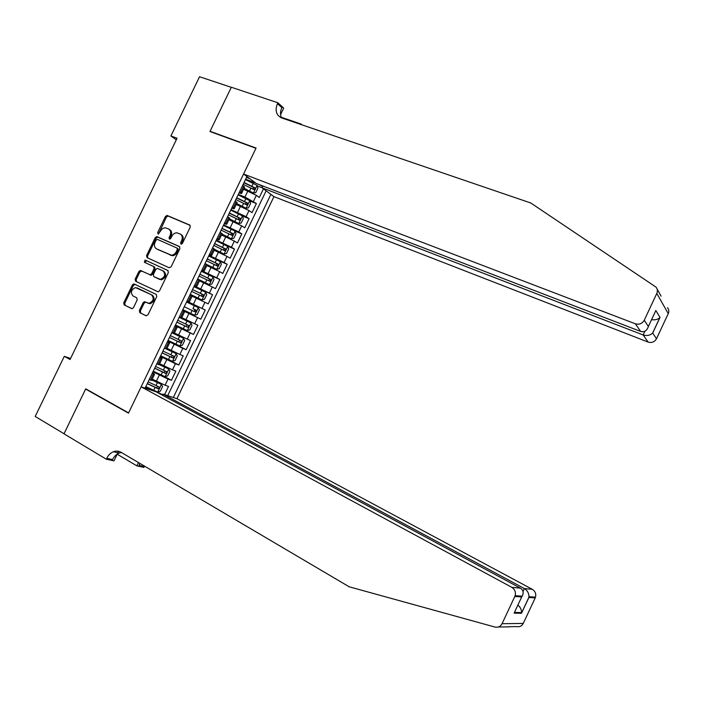 <?xml version="1.0" encoding="UTF-8"?>
<svg xmlns="http://www.w3.org/2000/svg" width="704" height="704" viewBox="0 0 704 704"><rect width="100%" height="100%" fill="white"/><g stroke="black" fill="none" stroke-linecap="round" stroke-linejoin="round"><path stroke-width="1.06" d="M180.972 244.165L182.371 243.47L190.256 227.11L189.737 225.034L167.05 215.433L165.431 216.506L157.661 232.61L158.277 234.115L160.371 231.273C161.594 229.011 163.275 227.867 165.414 227.832L168.476 228.923C170.729 230.252 171.257 232.452 170.069 235.523L169.057 237.618L169.4 239.07L170.782 238.383L171.802 236.28C173.017 234.018 174.706 232.866 176.854 232.822L180.004 233.922C182.292 235.277 182.829 237.494 181.641 240.583L180.62 242.704L180.972 244.165M139.357 310.552L139.832 312.69L146.01 315.744L147.981 314.811L156.772 296.569L156.279 294.439L133.804 283.844L132.414 284.891L123.746 302.852L124.203 304.964L132.15 308.686L133.47 307.648L137.201 299.913L136.734 297.792L133.082 296.023C130.249 292.521 131.067 289.714 135.52 287.584L151.448 294.782C154.343 298.223 153.578 301.066 149.142 303.301L144.443 301.743L143.097 302.79L139.357 310.552L140.351 310.992L140.826 313.13L146.326 315.85M170.905 135.951L199.549 76.736L231.29 87.322L209.95 131.525L255.957 148.289L128.594 412.905L85.73 388.819L64.038 433.752L35.2 416.46L64.284 356.347L70.066 359.515L177.056 138.257L170.905 135.951L176.299 139.832M169.145 267.758L171.134 266.781L179.907 248.591L179.397 246.497L156.763 236.588L155.223 237.662L146.573 255.57L147.048 257.638L169.145 267.758M168.344 272.571L159.562 290.778L158.18 291.843L135.634 281.283L135.168 279.189L138.873 271.515L140.307 270.459L150.198 274.806L151.624 273.742L154.097 268.62L153.613 266.526L144.373 262.258L145.068 260.066L167.842 270.45L168.344 272.571M157.291 391.952L162.562 394.786M164.569 394.61L168.511 386.417L165.079 385.229L168.036 379.078L152.97 371.774M163.02 375.848L171.45 380.292L175.868 371.105L172.471 369.846L175.428 363.695L160.362 356.418M164.947 357.852L178.807 364.989L183.216 355.81L179.863 354.473L182.82 348.322L167.746 341.07M167.992 340.551L186.155 349.694L190.564 340.525L187.246 339.108L190.203 332.966L175.12 325.741M175.261 325.45L193.494 334.418L197.903 325.257L194.63 323.761L197.578 317.627L182.494 310.42M182.521 310.358L200.834 319.15L205.234 309.998L186.877 301.303M186.912 301.233L201.995 308.422L204.943 302.289L208.164 303.899L212.564 294.747L194.128 286.238M194.269 285.938L209.361 293.102L212.309 286.977L215.494 288.658L219.886 279.514L201.379 271.172M201.626 270.653L216.726 277.79L219.666 271.674L222.807 273.425L227.198 264.299L213.171 258.13M208.974 255.376L224.074 262.495L227.014 256.379L230.12 258.21L234.502 249.093L225.843 245.37M216.322 240.117L231.422 247.21L234.362 241.094L237.424 243.012L241.806 233.895L234.74 230.938M223.661 224.875L238.762 231.933L241.701 225.834L244.728 227.814L249.102 218.706L242.44 215.996M230.991 209.634L246.101 216.674L249.031 210.575L252.023 212.643L256.397 203.535L244.948 197.041L238.313 194.418M249.832 200.93L256.397 203.535M165.079 385.229L152.222 379.095M172.471 369.846L159.623 363.704M179.863 354.473L167.015 348.339M187.246 339.108L174.407 332.983M194.63 323.761L181.79 317.636M204.943 302.289L192.113 296.173M212.309 286.977L199.478 280.861M219.666 271.674L206.844 265.558M227.014 256.379L214.201 250.263M234.362 241.094L221.549 234.986M241.701 225.834L228.888 219.727M249.031 210.575L236.227 204.477M162.369 395.182L162.906 394.055L176.915 398.71L273.944 196.645L648.111 342.074L643.148 334.963L644.882 331.276M173.316 397.514L270.89 194.366M246.928 176.519L145.094 388.142M263.463 188.839L259.31 197.472L256.362 195.334L243.558 189.235M239.078 192.826C241.12 193.6 241.974 193.723 241.657 193.195L239.65 191.638M244.482 187.334L242.651 185.398M149.151 379.72L151.659 380.266M152.522 372.715L154.572 374.202L152.178 373.419M156.728 363.968L159.174 364.628M160.01 357.13L162.114 358.53L159.755 357.676M164.296 348.234L166.69 349.008M167.499 341.572L169.646 342.866L167.323 341.95M171.864 332.517L174.205 333.397M174.988 326.022L177.179 327.219L174.882 326.234M179.414 316.809L181.702 317.803M182.459 310.482L184.694 311.582L182.442 310.534M186.965 301.118L189.209 302.21L186.947 301.171M192.201 295.997L189.992 294.844M194.515 285.437L196.715 286.598L194.41 285.648M199.681 280.43L197.534 279.171M202.048 269.773L204.222 270.996L201.872 270.151M207.17 264.88L205.066 263.507M209.581 254.118L211.719 255.411L209.326 254.663M214.641 249.348L212.599 247.861M217.114 238.48L219.217 239.835L216.77 239.184M222.112 233.825L220.114 232.223M224.629 222.851L226.697 224.277L224.215 223.714M229.574 218.31L227.638 216.603M232.144 207.24L234.177 208.736L231.651 208.27M237.028 202.814L235.145 201.001M246.101 216.674L249.102 218.706M238.762 231.933L241.806 233.895M231.422 247.21L234.502 249.093M224.074 262.495L227.198 264.299M216.726 277.79L219.886 279.514M209.361 293.102L212.564 294.747M201.995 308.422L205.234 309.998M200.834 319.15L197.578 317.627M193.494 334.418L190.203 332.966M186.155 349.694L182.82 348.322M178.807 364.989L175.428 363.695M171.45 380.292L168.036 379.078M167.71 395.648L266.13 190.819M151.175 390.166L145.578 387.138M255.763 183.102L245.634 179.203M246.497 177.399L249.823 178.675M70.567 358.477L64.284 356.347M257.206 185.882L262.064 187.757M262.689 186.454L258.958 184.501M181.482 244.209L182.582 241.12C183.77 238.04 183.225 235.822 180.946 234.476L180.708 234.335M169.162 229.319L169.426 229.469C171.679 230.806 172.207 232.998 171.019 236.06L169.919 239.114M190.194 225.394L167.992 215.996L166.382 217.078L158.523 234.089M179.775 246.787L157.722 237.125L156.182 238.198L147.55 256.08L147.743 257.954M177.338 249.506L176.977 248.046L157.485 239.395L156.121 240.082L155.056 242.282C153.868 245.335 154.387 247.544 156.605 248.899L171.424 255.191C173.483 255.059 175.102 253.906 176.255 251.742L177.338 249.506L178.279 250.034L177.927 248.574L177.1 248.116M157.133 249.19L156.605 248.899M178.279 250.034L177.206 252.27C176.053 254.434 174.442 255.578 172.374 255.71L157.573 249.418M153.692 266.561L154.59 267.018L155.074 269.113L152.601 274.234L151.175 275.29L141.794 271.049L139.858 272.008L136.162 279.673L136.567 281.732M168.124 270.635L146.379 260.638L145.147 262.61M158.963 279.048L160.442 279.33C165.035 277.182 165.862 274.349 162.932 270.82L157.274 268.347L155.813 269.412L153.34 274.542L153.824 276.646L161.41 279.814C166.003 277.666 166.83 274.842 163.9 271.322L163.143 270.934M159.931 279.532L153.824 276.646M145.825 302.218L144.091 303.239L140.351 310.992M147.611 303.081L150.137 303.75C154.563 301.514 155.329 298.681 152.434 295.24L151.448 294.782M137.025 287.857L152.434 295.24M135.265 284.39L133.408 285.366L124.758 303.292L125.215 305.404L131.842 308.686M243.901 188.522L253.396 193.028L255.754 192.685L257.946 188.126L257.057 185.407L245.45 179.59M253.396 193.028L244.024 188.276M243.17 184.316L254.012 189.622L254.936 187.818L244.05 182.486M243.927 182.741L253.088 187.106L253.238 188.725M262.9 186.014L262.046 187.783L643.148 334.963C646.8 336.054 649.933 335.465 652.555 333.212L659.868 317.592C657.791 319.519 655.028 320.206 651.578 319.642M262.046 187.783L273.944 196.645M210.065 131.287L256.071 148.051L243.566 174.02L635.351 323.796C639.232 324.852 642.198 323.673 644.248 320.241L656.806 293.427C657.782 291.13 657.518 289.027 656.031 287.126L530.781 202.99L281.38 117.832C276.144 115.051 274.833 110.317 277.455 103.629L277.869 102.758L231.326 87.243L210.065 131.287L210.725 131.806M644.248 320.241L648.366 326.489L655.846 310.526L660.009 317.434L652.696 333.054L656.48 338.782L668.254 313.623L656.806 293.427M281.239 117.26L301.074 124.027L302.016 124.89M277.869 102.758L283.703 108.108L280.579 114.62M243.566 174.02L256.23 183.445L640.702 331.461L635.351 323.796M300.854 124.494L301.074 124.027M667.506 307.674C668.923 309.478 669.17 311.458 668.254 313.623M656.48 338.782C654.553 342.003 651.763 343.094 648.111 342.074M281.53 117.894C280.069 114.778 280.192 111.373 281.873 107.668L277.455 103.629M648.366 326.489C646.958 330.73 644.406 332.385 640.702 331.461M655.846 310.526L654.377 313.658M508.825 626.894L498.432 626.965M141.143 386.83L511.817 587.33L520.432 588.166L156.05 391.776L141.143 386.83L128.48 413.142L85.615 389.057L64.002 433.831L106.313 459.202L113.995 460.874L118.606 451.299M86.777 389.409L85.615 389.057M176.915 398.71L532.338 589.327C535.242 591.193 536.298 593.806 535.498 597.168L535.216 597.89L528.915 597.441L521.488 613.29L514.096 613.149L521.69 596.939L514.818 596.455L502.049 623.7C500.465 626.578 498.089 627.686 494.938 627.044L349.184 586.793L120.938 452.223C118.606 450.912 116.116 450.745 113.467 451.722C110.581 452.91 108.337 455.11 106.735 458.313L106.313 459.202M535.216 597.89L523.257 623.436C521.77 626.129 519.534 627.167 516.551 626.569L508.332 626.745M144.54 466.145L143.924 467.394L136.866 465.854L138.45 462.554M117.207 454.212L136.866 465.854M162.906 394.055L524.366 588.553L532.338 589.327M140.087 463.522L139.014 465.388L139.946 463.434M514.818 596.455L515.117 595.69C515.979 592.099 514.87 589.318 511.817 587.33M121.396 452.496L119.24 453.05C116.371 454.23 114.145 456.403 112.552 459.589L106.735 458.313M528.915 597.441L529.003 596.693C528.889 593.129 527.34 590.418 524.366 588.553L523.028 591.395M521.488 613.29L521.576 612.594C521.585 609.664 520.362 607.147 517.889 605.062M514.096 613.149L515.522 610.122M521.69 596.939L522.201 596.2C523.89 592.706 523.301 590.031 520.432 588.166M236.579 203.755L246.066 208.261L248.45 207.882L250.642 203.324L249.735 200.64L238.102 194.85M246.066 208.261L236.676 203.544M235.831 199.575L246.682 204.873L247.614 203.078L236.711 197.745M236.606 197.974L245.705 202.294L245.898 203.966M229.24 218.997L238.735 223.511L241.138 223.089L243.338 218.522L242.405 215.882L230.762 210.118M238.735 223.511L229.328 218.812M228.483 214.852L239.342 220.132L240.293 218.346L229.363 213.022M229.266 213.206L238.471 217.598L238.55 219.226M221.901 234.256L231.396 238.77L233.825 238.304L236.016 233.737L235.066 231.141L223.406 225.394M231.396 238.77L221.971 234.106M221.126 230.138L232.003 235.4L232.962 233.622L222.006 228.298M221.927 228.466L231.15 232.866L231.202 234.494M214.553 249.524L224.057 254.047L226.503 253.537L228.703 248.97L227.726 246.409L216.049 240.689M224.057 254.047L214.614 249.41M213.761 245.432L224.646 250.694L225.623 248.917L214.65 243.593M214.588 243.725L223.828 248.142L223.837 249.779M207.205 264.81L216.709 269.333L219.173 268.778L221.373 264.202L220.378 261.686L208.683 255.992M216.709 269.333L206.958 264.59M206.395 260.744L217.298 265.989L218.284 264.22L207.284 258.905M207.231 259.002L216.498 263.437L216.462 265.082M197.595 279.03L209.352 284.636L211.842 284.038L214.042 279.462L213.03 276.98L201.309 271.313M209.352 284.636L197.622 278.978M199.021 276.065L209.933 281.301L210.936 279.541L199.91 274.226M199.874 274.296L209.158 278.74L209.079 280.394M190.23 294.342L201.986 299.948L204.503 299.306L206.703 294.721L205.665 292.283L193.934 286.642M201.986 299.948L190.238 294.316M191.646 291.403L202.567 296.622L203.579 294.87L192.526 289.564M192.518 289.59L201.819 294.052L201.67 295.733M182.855 309.663L194.621 315.269L197.155 314.582L199.355 309.998L198.308 307.604L186.551 301.99M192.975 308.642L194.462 309.382C195.017 310.543 194.656 311.115 193.38 311.098L184.263 306.75L195.193 311.96L196.222 310.218L192.975 308.642L194.383 305.721M190.934 322.934L179.159 317.346L190.934 322.934L192.007 325.292L189.798 329.877L187.308 330.59L190.96 322.995M187.308 330.59L175.463 325.028M176.871 322.106L187.81 327.316L188.857 325.574L177.751 320.267M187.132 324.738L186.006 326.427L176.88 322.08M168.062 340.41L179.863 345.954L182.442 345.189L184.65 340.595L183.559 338.281L171.767 332.719M183.559 338.281L171.794 332.658M169.47 337.48L180.418 342.672L181.482 340.938L170.359 335.641M179.846 340.164L178.631 341.774L169.506 337.418M160.662 355.793L172.48 361.319L175.076 360.51L177.285 355.907L176.176 353.637L166.267 349.008M176.176 353.637L166.654 349.087M162.07 352.871L173.026 358.046L174.099 356.321L162.958 351.023M172.524 355.59L171.248 357.13L162.114 352.774M153.243 371.193L165.088 376.693L167.71 375.839L169.919 371.237L168.784 369.01L159.201 364.575M168.784 369.01L159.262 364.452M154.66 368.271L165.634 373.437L166.716 371.712L155.549 366.423M165.176 371.017L163.856 372.504L154.722 368.139M145.834 386.61L157.687 392.084L160.327 391.186L162.545 386.575L161.383 384.393L151.791 379.984M161.383 384.393L151.862 379.834M147.242 383.68L158.224 388.837L159.324 387.121L148.13 381.832M157.819 386.443L156.455 387.886L147.321 383.522M156.332 381.286L159.298 375.109M163.75 365.86L166.716 359.691M171.16 350.451L174.126 344.282M178.57 335.051L181.535 328.891M185.97 319.66L188.927 313.509M193.362 304.295L196.319 298.144M200.754 288.93L203.702 282.788M208.138 273.583L211.086 267.45M215.512 258.254L218.46 252.12M222.878 242.924L225.826 236.799M230.243 227.621L233.182 221.496M237.6 212.326L240.539 206.21M244.948 197.041L247.887 190.934M240.742 192.412L243.734 186.182M150.41 380.151L153.437 373.859M157.969 364.434L160.996 358.151M165.528 348.726L168.546 342.452M173.078 333.036L176.097 326.762M180.62 317.363L183.638 311.089M188.153 301.69L191.171 295.434M195.686 286.044L198.695 279.787M203.21 270.406L206.219 264.15M210.725 254.778L213.734 248.53M218.24 239.166L221.241 232.927M225.746 223.573L228.747 217.334M233.244 207.988L236.245 201.749M253.431 201.432L256.362 195.334M182.582 241.12L181.641 240.583M170.007 238.163L169.057 237.618M171.019 236.06L170.069 235.523M158.62 233.156L157.661 232.61M166.382 217.078L165.431 216.506M168.335 216.084L167.394 215.512M181.562 243.241L180.62 242.704M147.55 256.08L146.573 255.57M156.182 238.198L155.223 237.662M158.136 237.213L157.168 236.676M170.861 255.394L169.902 254.874M177.206 252.27L176.255 251.742M136.162 279.673L135.168 279.189M139.858 272.008L138.873 271.515M141.794 271.049L140.809 270.565M150.647 275.194L149.67 274.701M152.601 274.234L151.624 273.742M155.074 269.113L154.097 268.62M146.379 260.638L145.402 260.128M144.091 303.239L143.097 302.79M125.215 305.404L124.203 304.964M124.758 303.292L123.746 302.852M133.408 285.366L132.414 284.891M140.826 313.13L139.832 312.69M253.458 193.019L257.074 185.478M251.874 186.173L253.273 183.278M249.603 190.907L250.994 188.003M253.026 187.07L254.892 187.792M502.049 623.7L523.257 623.436M139.014 465.388L144.329 466.558M520.476 596.851L520.828 596.103M246.127 208.252L249.753 200.71M244.534 201.441L245.934 198.537M242.255 206.175L243.654 203.271M245.705 202.294L247.562 203.042M238.797 223.502L242.431 215.952M237.186 216.718L238.586 213.814M234.907 221.452L236.306 218.548M238.374 217.536L240.222 218.302M231.458 238.762L235.092 231.202M229.838 232.003L231.229 229.099M227.55 236.746L228.95 233.842M231.035 232.795L232.883 233.57M224.118 254.03L227.753 246.47M222.473 247.306L223.872 244.402M220.194 252.058L221.593 249.146M223.696 248.063L225.535 248.855M216.77 269.315L220.405 261.747M215.107 262.618L216.506 259.714M212.828 267.37L214.227 264.458M216.348 263.34L218.178 264.15M209.414 284.618L213.057 277.042M207.742 277.948L209.141 275.035M205.454 282.7L206.853 279.787M208.991 278.634L210.813 279.462M202.048 299.93L205.691 292.345M200.358 293.286L201.766 290.374M198.07 298.047L199.478 295.134M201.634 293.938L203.447 294.782M194.682 315.251L198.334 307.666M190.687 313.403L192.095 310.482M194.269 309.258L196.073 310.121M193.38 311.098L195.193 311.96M185.592 324.007L186.991 321.086M183.295 328.777L184.703 325.855M186.006 326.427L187.81 327.316M179.934 345.937L183.586 338.342M178.191 339.39L179.599 336.459M175.903 344.159L177.302 341.229M178.631 341.774L180.418 342.672M172.542 361.302L176.202 353.698M170.79 354.781L172.198 351.85M168.494 359.55L169.902 356.629M171.248 357.13L173.026 358.046M165.15 376.675L168.81 369.063M163.381 370.181L164.789 367.25M161.084 374.959L162.492 372.029M163.856 372.504L165.634 373.437M157.749 392.066L161.418 384.446M155.971 385.598L157.379 382.668M153.666 390.377L155.082 387.446M156.455 387.886L158.224 388.837M241.657 193.195L244.64 186.991M234.177 208.736L237.169 202.514M226.697 224.277L229.698 218.055M219.217 239.835L222.209 233.614M211.719 255.411L214.72 249.181M204.222 270.996L207.222 264.766M196.715 286.598L199.725 280.359M189.209 302.21L192.21 295.962M181.685 317.838L184.694 311.582M174.161 333.476L177.179 327.219M166.637 349.131L169.646 342.866M159.095 364.795L162.114 358.53M151.554 380.477L154.572 374.202M167.992 215.996L167.05 215.433M157.722 237.125L156.763 236.588M172.374 255.71L171.424 255.191M141.293 270.952L140.307 270.459M151.175 275.29L150.198 274.806M146.045 260.568L145.068 260.066M161.41 279.814L160.442 279.33M145.438 302.192L144.443 301.743M150.137 303.75L149.142 303.301M134.798 284.319L133.804 283.844M253.088 187.106L254.936 187.818M657.114 289.071L661.082 296.173M119.24 453.05L113.467 451.722M535.498 597.168L529.003 596.693M521.523 613.07L528.95 597.212M514.589 612.445L521.576 612.594M522.201 596.2L515.117 595.69M245.784 202.347L247.614 203.078M238.471 217.598L240.293 218.346M231.15 232.866L232.962 233.622M223.828 248.142L225.623 248.917M216.498 263.428L218.284 264.22M209.158 278.731L210.936 279.541M201.819 294.052L203.579 294.87M194.471 309.382L196.222 310.218M187.642 324.984L188.857 325.574M180.858 340.63L181.482 340.938M173.642 356.083L174.099 356.321"/></g></svg>
